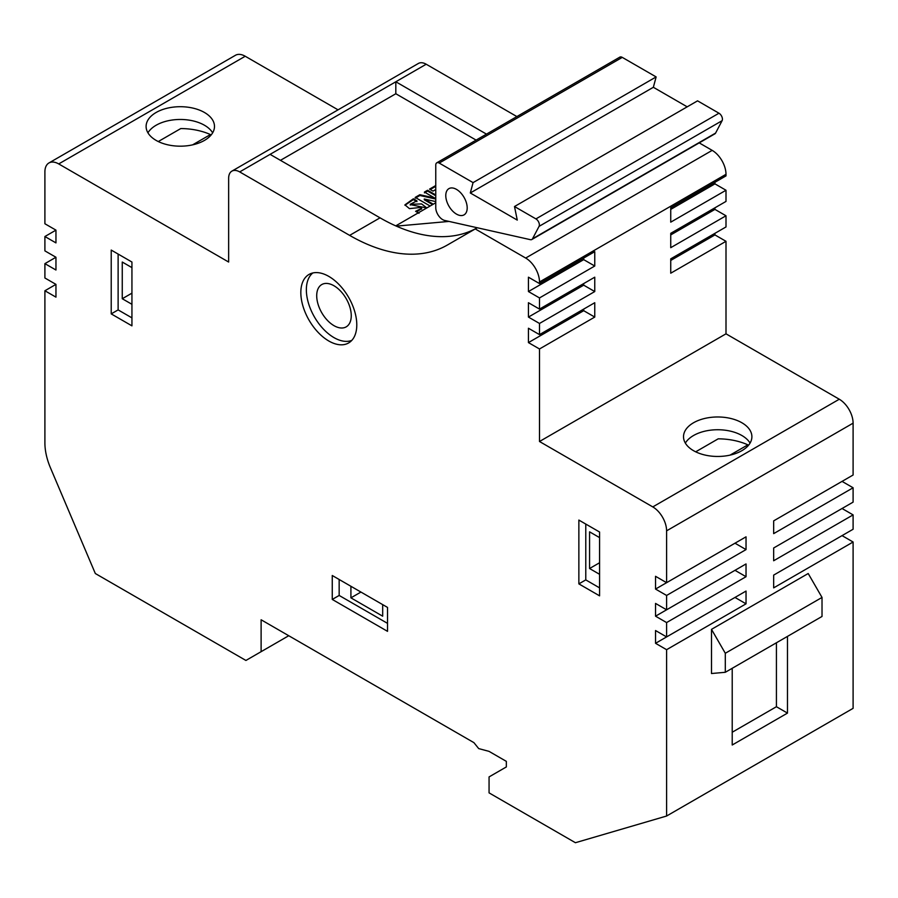 <?xml version="1.0" encoding="UTF-8"?>
<svg xmlns="http://www.w3.org/2000/svg" width="898" height="898" viewBox="0 0 898 898"><rect width="100%" height="100%" fill="white"/><g stroke="black" fill="none" stroke-linecap="round" stroke-linejoin="round"><path stroke-width="1.35" d="M300.83 292.546A39.568 22.843 -120 0 0 318.105 332.361A39.568 22.843 -120 0 0 348.592 342.969A39.568 22.843 -120 0 0 356.787 324.851A39.568 22.843 -120 0 0 339.511 285.036A39.568 22.843 -120 0 0 309.024 274.44A39.568 22.843 -120 0 0 300.83 292.546M466.982 232.481A39.074 22.562 -120 0 0 467.566 233.368M348.94 304.377A24.426 14.099 60 0 1 346.201 326.861A24.426 14.099 60 0 1 319.026 307.049A24.426 14.099 60 0 1 321.776 284.554A24.426 14.099 60 0 1 348.94 304.377M312.852 272.947A39.074 22.562 -120 0 0 310.057 307.846A39.074 22.562 -120 0 0 351.791 340.387M447.215 202.578A15.143 8.744 -120 0 0 464.053 214.869A15.143 8.744 -120 0 0 465.759 200.928A15.143 8.744 -120 0 0 448.91 188.636A15.143 8.744 -120 0 0 447.215 202.578M514.498 206.529L697.555 100.845L718.972 113.215A4.883 2.817 -120 0 1 721.97 116.931A4.883 2.817 -120 0 1 722.104 120.691L715.583 133.095L532.525 238.778L539.058 226.375A4.883 2.817 -120 0 0 538.912 222.625A4.883 2.817 -120 0 0 535.926 218.899L514.498 206.529L517.27 220.1L470.305 192.98L653.351 87.286L687.183 106.828M212.646 132.825A34.191 19.745 0 0 0 156.117 125.249A34.191 19.745 0 0 0 147.934 132.825M204.463 140.402A34.191 19.745 0 0 0 214.487 126.438A34.191 19.745 0 0 0 193.373 108.209A34.191 19.745 0 0 0 156.117 112.486A34.191 19.745 0 0 0 146.105 126.438A34.191 19.745 0 0 0 167.208 144.679A34.191 19.745 0 0 0 204.463 140.402M750.066 443.096A34.191 19.745 0 0 0 693.537 435.519A34.191 19.745 0 0 0 685.354 443.096M741.883 450.673A34.191 19.745 0 0 0 751.895 436.72A34.191 19.745 0 0 0 730.792 418.479A34.191 19.745 0 0 0 693.537 422.756A34.191 19.745 0 0 0 683.513 436.72A34.191 19.745 0 0 0 704.627 454.96A34.191 19.745 0 0 0 741.883 450.673M467.319 233.514A39.568 22.843 60 0 1 466.702 232.571M280.457 160.338L395.816 93.74L476.12 140.11M435.766 189.523L433.004 191.117L429.547 189.119L435.766 185.527M430.131 206.024L415.202 197.403L419.871 194.709L434.711 198.009L424.428 192.071L427.583 190.253L435.766 194.967M435.766 201.601L424.283 198.997L433.296 204.194M419.007 213.297L415.594 211.322L421.622 208.358L420.421 207.46L409.443 208.628L404.919 204.856L413.372 198.795L416.941 200.849L410.285 204.273L421.622 203.936L426.797 207.943M532.525 238.778A4.883 2.817 60 0 1 531.841 239.508A4.883 2.817 60 0 1 530.404 239.676L444.69 220.448A9.766 5.635 -120 0 1 435.766 207.674L435.766 165.064A4.883 2.817 60 0 1 436.776 162.819L619.822 57.135A4.883 2.817 60 0 1 622.269 57.382L439.212 163.066L473.078 182.62L470.305 192.98M653.351 87.286L656.135 76.925L622.269 57.382M715.583 133.095A4.883 2.817 60 0 1 714.887 133.824L531.841 239.508M486.48 134.128L395.816 81.774L395.816 93.74M853.1 514.891L773.661 560.756L773.661 547.993L842.043 508.504L853.1 514.891L853.1 529.248L773.661 575.113L842.043 535.623L853.1 542.01L853.1 708.342L666.597 816.024L666.597 649.692L746.036 603.826L746.036 591.064L666.597 636.929L666.597 622.572L746.036 576.707L746.036 563.944L666.597 609.809L666.597 595.453L746.036 549.587L746.036 536.824L666.597 582.69L666.597 530.841A19.543 11.281 -120 0 0 652.779 506.91L539.496 441.502L539.496 348.974L528.439 342.598L583.7 310.697L583.7 309.103M730.018 455.14L747.854 444.836A48.84 28.197 0 0 0 718.198 438.83L695.692 451.817M699.216 142.883L712.181 150.37A19.543 11.281 60 0 1 725.999 174.302L725.999 175.896L670.739 207.797L670.739 222.154L725.999 190.253L714.943 183.866L714.943 182.272M725.999 190.253L725.999 201.421L670.739 233.323L670.739 247.68L725.999 215.778L714.943 209.391L714.943 207.797M725.999 215.778L725.999 226.947L670.739 258.849L670.739 273.205L725.999 241.304L714.943 234.917L714.943 233.323M725.999 241.304L725.999 333.82L839.282 399.228A19.543 11.281 60 0 1 853.1 423.16L853.1 475.008L773.661 520.874L842.043 481.384L853.1 487.771L853.1 502.128L773.661 547.993M449.011 221.424L396.332 226.128A195.382 112.8 -120 0 0 477.276 227.766L447.327 245.053A195.382 112.8 60 0 1 349.636 235.377L239.699 171.911A15.625 9.025 -120 0 0 231.886 171.136A15.625 9.025 -120 0 0 228.642 178.287L228.642 262.036L58.718 163.93A19.543 11.281 -120 0 0 48.941 162.965L235.456 55.283A19.543 11.281 60 0 1 245.221 56.248L338.041 109.837M239.699 171.911L426.202 64.229A15.625 9.025 -120 0 0 418.389 63.455L231.886 171.136M426.202 64.229L516.878 116.572M288.741 635.728L261.116 651.679L261.116 619.777L473.92 742.646L478.701 748.595L489.017 751.357L506.337 761.358L506.337 766.937L489.062 776.916L489.062 792.867L575.416 842.717L666.597 816.024M48.941 162.965A19.543 11.281 -120 0 0 44.9 171.911L44.9 223.759L55.957 230.135L44.9 236.522L44.9 250.879L55.957 257.255L44.9 263.642L44.9 277.998L55.957 284.374L44.9 290.761L44.9 442.927A48.84 28.197 -120 0 0 50.468 467.869L95.323 573.519L245.917 660.457L261.116 651.679M714.943 234.917L670.739 260.442M539.496 348.974L594.757 317.073L594.757 302.716L539.496 334.617L539.496 323.46L594.757 291.547L594.757 277.19L539.496 309.103L539.496 297.934L594.757 266.021L594.757 251.665L539.496 283.577L539.496 281.983A19.543 11.281 -120 0 0 525.678 258.052L475.244 228.934M539.496 441.502L725.999 333.82M714.943 209.391L670.739 234.917M714.943 183.866L670.739 209.391M787.479 636.39L787.479 713.102L732.218 745.003L732.218 668.303M711.497 673.522L711.497 629.352L725.303 653.273L725.303 672.288L711.497 673.522M725.303 672.288L822.018 616.455L822.018 597.439L808.2 573.519L711.497 629.352M853.1 487.771L773.661 533.636L773.661 520.874M853.1 542.01L773.661 587.876L773.661 575.113M776.422 642.777L776.422 706.715L787.479 713.102M776.422 706.715L732.218 732.24M192.599 144.859L210.435 134.565A48.84 28.197 0 0 0 180.779 128.56L158.273 141.547M822.018 597.439L725.303 653.273M350.916 586.282L350.916 597.844L360.929 592.063M350.916 597.844L382.683 616.185L382.683 604.623M599.583 537.621L589.571 531.841L589.571 568.524L599.583 562.743M589.571 568.524L599.583 574.316M131.939 267.626L122.263 262.036L122.263 298.731L131.939 293.152M122.263 298.731L131.939 304.31M747.854 444.836L747.854 446.037M656.135 76.925L473.078 182.62M436.776 162.819A4.883 2.817 60 0 1 439.212 163.066M435.766 202.768L395.749 225.869M210.435 134.565L210.435 135.755M746.036 576.707L734.979 570.32L655.54 616.185L655.54 603.422L666.597 609.809M666.597 622.572L655.54 616.185M111.217 313.885L131.939 325.851L131.939 262.036L111.217 250.071L111.217 313.885L118.121 309.9L131.939 317.87M118.121 254.067L118.121 309.9M578.862 583.88L599.583 595.845L599.583 532.031L578.862 520.077L578.862 583.88L585.777 579.895L599.583 587.876M585.777 524.062L585.777 579.895M332.26 599.437L387.521 631.339L387.521 607.418L332.26 575.506L332.26 599.437L339.163 595.453L387.521 623.369M339.163 579.502L339.163 595.453M746.036 549.587L734.979 543.2L655.54 589.066L655.54 576.303L666.597 582.69M666.597 595.453L655.54 589.066M539.496 297.934L528.439 291.547L583.7 259.645L583.7 258.052M528.439 291.547L528.439 277.19L539.496 283.577M594.757 266.021L583.7 259.645M539.496 323.46L528.439 317.073L528.439 302.716L539.496 309.103M528.439 317.073L583.7 285.171L583.7 283.577M594.757 291.547L583.7 285.171M528.439 342.598L528.439 328.241L539.496 334.617M594.757 317.073L583.7 310.697M55.957 257.255L55.957 270.017L44.9 263.642M44.9 236.522L55.957 242.898L55.957 230.135M44.9 290.761L55.957 297.137L55.957 284.374M270.096 154.355L380.034 217.832A195.382 112.8 -120 0 0 396.332 226.128M666.597 636.929L655.54 630.542L655.54 643.305L734.979 597.439L746.036 603.826M666.597 649.692L655.54 643.305M435.766 186.324L430.232 189.512M427.583 190.253L427.583 191.049L424.428 192.868M435.766 195.764L427.583 191.049M424.283 198.997L424.283 199.794L432.6 204.598M419.871 194.709L419.871 195.506L415.202 198.2M434.711 198.009L434.711 198.806L419.871 195.506M413.372 198.795L413.372 199.592L404.953 205.26M416.941 201.646L413.372 199.592M426.741 207.977L410.453 204.643M421.454 208.785L416.537 211.872M722.104 120.691L539.058 226.375M539.496 281.983L725.999 174.302M652.779 506.91L839.282 399.228M666.597 530.841L853.1 423.16M58.718 163.93L245.221 56.248M525.678 258.052L712.181 150.37M718.972 113.215L535.926 218.899M349.636 235.377L380.034 217.832M410.285 204.273L410.285 205.07M421.622 208.358L421.622 209.155"/></g></svg>
